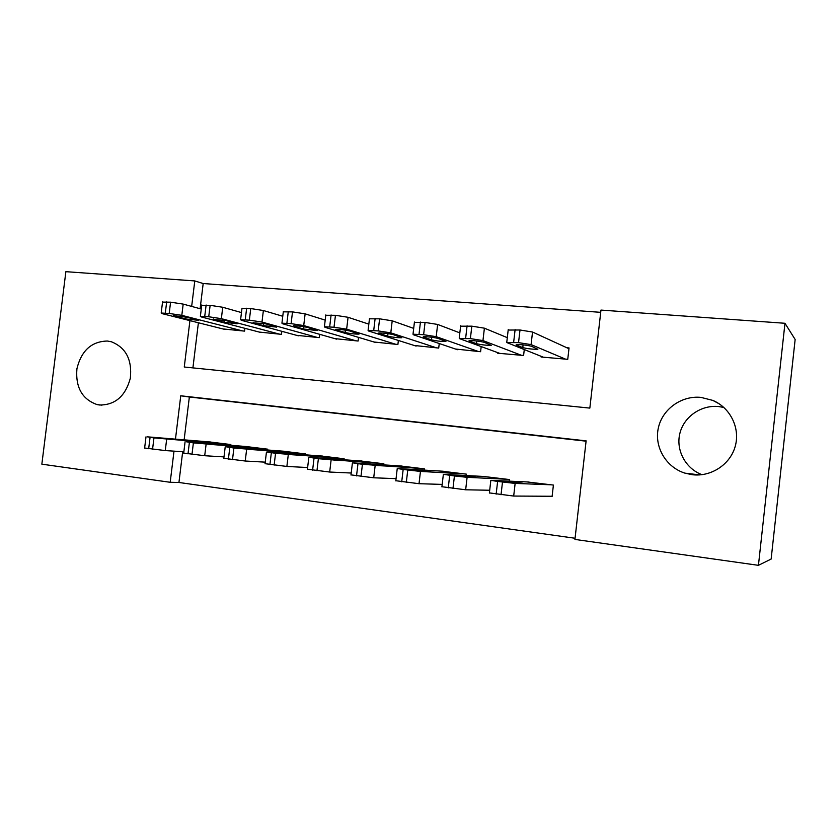 <?xml version="1.0" encoding="UTF-8"?>
<svg xmlns="http://www.w3.org/2000/svg" width="837" height="837" viewBox="0 0 837 837"><rect width="100%" height="100%" fill="white"/><g stroke="black" fill="none" stroke-linecap="round" stroke-linejoin="round"><path stroke-width="1.26" d="M107.408 341.036L111.342 341.758C125.916 347.575 132.246 359.743 130.331 378.261C125.414 396.194 115.14 405.108 99.498 405.003L97.102 404.595C82.131 399.28 75.403 387.332 76.92 368.74C81.356 350.63 91.526 341.391 107.408 341.036M701.95 474.684C685.451 468.469 675.721 450.128 679.843 433.514C683.808 416.847 700.946 404.773 718.554 406.541L723.869 407.452M700.893 397.376L712.81 400.4C730.293 407.713 740.368 428.073 735.242 446.267C730.282 464.504 711.115 477.038 692.293 474.715L684.99 473.156C666.116 467.318 654.22 447.104 658.269 428.293C662.119 409.439 681.192 395.43 700.893 397.376M182.686 451.708L178.94 482.478L575.071 538.254M178.94 482.478L170.193 482.29L41.85 464.169L65.872 271.669L194.78 280.929L191.663 306.415M189.926 320.634L184.266 367.014L589.844 408.1L600.966 310.077L784.97 323.281L795.15 339.477L771.139 559.064L758.437 565.331L574.935 539.426L586.12 440.858L180.75 395.786L175.467 439.132M267.589 449.992L267.683 449.176L245.461 446.466M344.038 459.775L344.164 458.781L320.801 455.945M424.453 470.122L424.6 468.887L400.023 465.927M509.147 481.139L509.325 479.538L483.42 476.441M586.088 441.172L189.35 397.01L184.13 439.843M184.056 440.461L158.591 437.981L184.046 440.461M549.867 496.257L552.096 496.54L553.403 485.073L526.797 481.913M466.24 475.542L466.408 474.15L441.172 471.116M383.733 464.87L383.869 463.771L359.91 460.873M305.338 454.815L305.442 453.916L282.665 451.153M230.75 445.294L230.845 444.541L209.156 441.894M784.97 323.281L758.437 565.331M600.715 312.337L203.182 283.534L194.78 280.929M174.002 451.143L170.193 482.29M203.182 283.534L200.116 308.717M198.704 320.32L186.797 317.213L173.562 315.664L185.668 319.002L198.693 320.32M198.4 322.768L192.908 367.893M222.872 328.931L244.561 331.117L244.896 328.334M259.261 332.08L281.483 334.34L281.839 331.316M296.539 335.313L319.315 337.635L319.713 334.329M334.769 338.619L358.11 341.025L358.55 337.384M373.951 341.998L397.899 344.499L398.37 340.45M414.148 345.461L438.714 348.066L439.247 343.526M455.391 349.008L480.595 351.718L481.191 346.581M497.722 352.639L497.659 353.214L523.596 355.474L524.276 349.563M541.194 356.342L541.11 357.001L567.748 359.324L569.045 347.93L566.816 347.742M189.35 397.01L180.75 395.786M568.961 348.726L532.531 332.027L519.997 329.998L508.185 330.05M543.318 357.19L506.845 342.574L518.542 342.636L531.087 344.603L565.509 359.136M516.241 344.98L522.78 347.627C527.823 348.799 532.855 349.343 537.867 349.259L531.568 346.277C526.452 345.074 521.325 344.509 516.209 344.603L516.283 344.593M551.175 484.801L515.142 483.409L497.617 481.442L490.942 480.344L529.015 482.018M552.127 496.268L513.688 496.059L489.394 492.899M515.864 483.054L522.497 483.221L507.389 481.411L500.474 481.212L515.864 483.054M507.306 337.667L484.393 328.177L471.827 326.168L460.612 326.2M499.804 353.392L459.408 338.598L470.384 338.608L482.949 340.575L521.42 355.286M469.222 341.025L476.473 343.693C481.578 344.854 486.506 345.399 491.235 345.315L484.121 342.281C478.942 341.088 473.93 340.533 469.097 340.628L469.275 340.596M459.827 332.875L437.636 324.442L425.05 322.444L414.388 322.454M457.431 349.699L413.342 334.737L413.007 334.204L423.616 334.706L436.203 336.662L478.482 351.53M423.543 337.175L431.463 339.874C436.621 341.015 441.434 341.548 445.922 341.475L438.023 338.389C432.781 337.217 427.874 336.673 423.302 336.756L423.595 336.715M507.149 479.266L467.109 477.32L454.428 475.96L443.61 474.349L485.575 476.556M489.697 490.252L465.654 489.791L441.926 486.726M468.5 477.059L475.96 477.341L453.455 475.259L468.5 477.059M464.294 473.878L420.456 471.419L403.162 469.473L397.638 468.521L443.275 471.241M442.198 484.403L419.023 483.702L395.807 480.72M422.497 471.241L430.731 471.629L407.755 469.484L422.497 471.241M413.687 328.386L392.208 320.812L379.611 318.824L369.462 318.824M416.135 346.089L368.562 330.992L368.092 330.427L378.178 330.908L390.795 332.854L436.642 347.878M379.14 333.429L387.677 336.16C392.888 337.29 397.617 337.813 401.854 337.74L393.212 334.612C387.929 333.45 383.116 332.906 378.784 332.99L379.203 332.938M368.835 324.149L348.066 317.286L335.449 315.308L325.781 315.287M375.897 342.574L325.038 327.34L324.411 326.754L334.026 327.225L346.654 329.15L395.88 344.321M335.961 329.788L345.095 332.54C350.337 333.66 354.972 334.183 359 334.109L349.646 330.939C344.321 329.788 339.602 329.255 335.491 329.339L336.024 329.276M422.539 468.636L362.431 464.305L352.963 462.871L402.063 466.063M396.047 478.659L373.71 477.791L350.996 474.882M377.79 465.592L386.767 466.073L363.331 463.865L377.79 465.592M381.86 463.52L318.374 458.728L309.544 457.368L361.898 461.009M351.216 473.031L329.684 472.037L307.43 469.212M334.319 460.088L344.007 460.664L320.132 458.404L334.319 460.088M325.206 320.121L305.128 313.854L292.511 311.887L283.293 311.856M336.652 339.152L282.718 323.793L281.933 323.187L291.109 323.637L303.726 325.562L356.154 340.858M293.954 326.252L303.632 329.014L317.296 330.573L307.273 327.372C301.906 326.231 297.271 325.708 293.368 325.781L293.954 326.252L294.017 325.719M342.197 458.54L275.551 453.298L267.306 452.022L322.747 456.092M307.629 467.527L286.871 466.45L265.057 463.688M292.04 454.742L302.398 455.412L278.104 453.089L292.04 454.742M282.76 316.271L263.373 310.517L250.755 308.56L241.956 308.518M298.39 335.815L241.527 320.341L240.596 319.713L249.353 320.152L261.981 322.057L317.401 337.468M253.067 322.8L263.278 325.593L276.702 327.131L266.03 323.898L253.067 322.8L253.13 322.255M303.538 453.675L233.91 448.025L226.231 446.822L284.559 451.289M265.235 462.16L245.231 461.02L223.824 458.32M250.891 449.542L261.897 450.296L237.195 447.921L250.891 449.542M241.464 312.578L222.736 307.263L210.129 305.327L201.717 305.275M261.06 332.551L201.455 316.982L200.367 316.334L208.737 316.763L221.355 318.656L279.61 334.172M213.268 319.452L223.971 322.255L237.174 323.783L225.885 320.508L213.268 319.452L213.33 318.887M265.821 448.935L193.389 442.888L186.253 441.758L247.313 446.613M224.002 456.908L204.709 455.726L183.701 453.089M210.851 444.468L222.464 445.315L209.219 443.746L197.375 442.888L210.851 444.468M201.257 309.031L183.188 304.103L170.581 302.178L162.535 302.105M224.63 329.37L162.43 313.718L161.196 313.048L169.2 313.457L181.807 315.34L242.74 330.95M229.024 444.311L153.956 437.897L147.322 436.83L210.966 442.041M183.858 451.792L165.276 450.578L144.634 448.004M531.087 344.603L532.531 332.027M518.542 342.636L519.997 329.998M513.656 342.228L515.111 329.611M523.094 344.854L522.78 347.627M515.142 483.409L513.688 496.059M497.617 481.442L496.153 494.133M502.493 482.049L501.028 494.772M507.295 482.164L507.389 481.411M482.949 340.575L484.393 328.177M470.384 338.608L471.827 326.168M465.644 338.221L467.088 325.792M476.787 340.994L476.473 343.693M436.203 336.662L437.636 324.442M423.616 334.706L425.05 322.444M419.013 334.319L420.446 322.078M431.766 337.248L431.463 339.874M467.109 477.32L465.654 489.791M449.699 475.364L448.245 487.877M454.428 475.96L452.974 488.494M461.093 476.305L461.177 475.573M420.456 471.419L419.023 483.702M403.162 469.473L401.718 481.798M407.755 470.049L406.311 482.394M416.167 470.614L416.251 469.902M390.795 332.854L392.208 320.812M378.178 330.908L379.611 318.824M373.71 330.542L375.133 318.468M387.981 333.618L387.677 336.16M346.654 329.15L348.066 317.286M334.026 327.225L335.449 315.308M329.684 326.859L331.096 314.963M345.378 330.102L345.095 332.54M375.143 465.675L373.71 477.791M357.964 463.74L356.531 475.887M362.431 464.305L360.988 476.473M372.486 465.069L372.57 464.378M331.096 460.099L329.684 472.037M314.042 458.174L312.609 470.153M318.374 458.728L316.951 470.718M329.987 459.67L330.071 459.011M303.726 325.562L305.128 313.854M291.109 323.637L292.511 311.887M286.882 323.291L288.284 311.552M303.915 326.681L303.632 329.014M288.284 454.679L286.871 466.45M271.334 452.765L269.922 464.577M275.551 453.298L274.138 465.121M288.629 454.418L288.702 453.79M261.981 322.057L263.373 310.517M249.353 320.152L250.755 308.56M245.241 319.807L246.643 308.236M263.54 323.364L263.278 325.593M246.633 449.406L245.231 461.02M229.798 447.502L228.396 459.147M233.91 448.025L232.498 459.68M248.369 449.302L248.443 448.705M221.355 318.656L222.736 307.263M208.737 316.763L210.129 305.327M204.73 316.428L206.122 305.013M224.222 320.142L223.971 322.255M206.101 444.28L204.709 455.726M189.392 442.386L188.001 453.874M193.389 442.888L191.987 454.386M209.156 444.321L209.219 443.746M181.807 315.34L183.188 304.103M169.2 313.457L170.581 302.178M165.297 313.132L166.678 301.864M174.577 315.612L174.504 316.177M185.908 317.014L185.668 319.002M166.657 439.279L165.276 450.578M150.064 437.406L148.672 448.737M153.956 437.897L152.564 449.239M170.947 439.467L171.02 438.923M712.81 400.4L719.129 403.79M684.99 473.156L699.68 474.903M97.102 404.595L101.936 405.16M506.793 342.082L508.237 329.548M490.827 480.459L489.373 493.077M459.22 338.085L460.664 325.729M413.007 334.204L414.441 322.015M443.348 474.453L441.905 486.883M397.23 468.615L395.796 480.877M368.092 330.427L369.504 318.416M324.411 326.754L325.823 314.911M352.408 462.945L350.975 475.029M308.832 457.431L307.409 469.348M281.933 323.187L283.335 311.5M266.448 452.064L265.036 463.813M240.596 319.713L241.998 308.194M225.216 446.843L223.814 458.435M200.367 316.334L201.748 304.971M185.082 441.769L183.69 453.204M161.196 313.048L162.566 301.833M146.004 436.82L144.623 448.098"/></g></svg>
